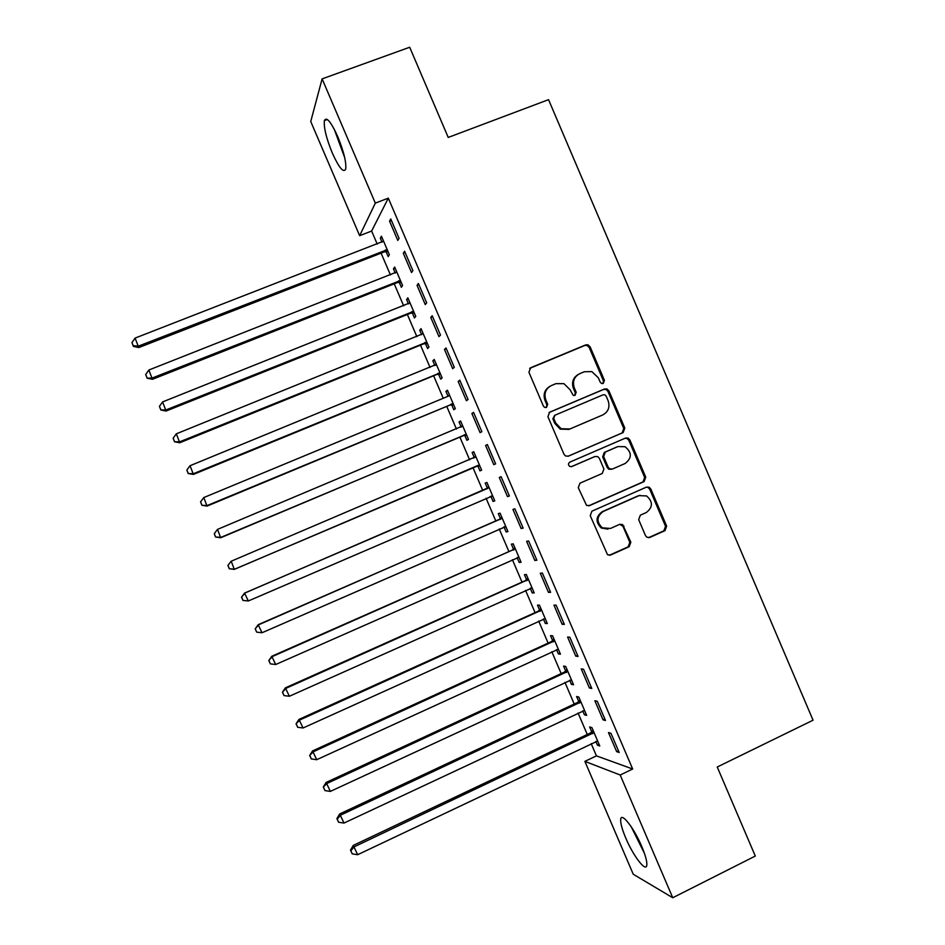 <?xml version="1.0" encoding="UTF-8"?>
<svg xmlns="http://www.w3.org/2000/svg" width="945" height="945" viewBox="0 0 945 945"><rect width="100%" height="100%" fill="white"/><g stroke="black" fill="none" stroke-linecap="round" stroke-linejoin="round"><path stroke-width="1.42" d="M603.253 383.457L604.434 380.351L590.105 346.791L587.944 344.807L585.723 344.89L530.641 367.77L528.916 372.247L543.399 406.102L544.615 407.378L546.505 407.425L547.698 404.283L545.832 399.912C543.788 393.474 545.619 388.702 551.313 385.595L555.92 383.658L563.941 383.658L570.048 389.706L573.225 395.376L574.997 395.388L576.19 392.269L574.324 387.911C572.292 381.508 574.099 376.76 579.746 373.665L584.305 371.751L591.877 371.609L598.339 377.787L600.193 382.134L601.575 383.481L603.253 383.457M602.898 383.575L603.453 380.87L589.16 347.382L587.01 345.409L584.79 345.492L529.672 368.396M546.245 407.519L546.848 404.755L544.981 400.396L545.832 399.912M574.69 395.494L575.269 392.766L573.414 388.419L574.324 387.911M625.767 838.061C621.857 828.753 620.192 822.363 620.77 818.902C621.786 812.393 634.225 828.505 641.749 846.436C645.659 855.804 647.325 862.183 646.734 865.585C645.553 872.105 633.02 855.426 625.767 838.061M332.309 153.043C326.297 138.265 323.662 127.445 324.383 120.594C326.474 116.377 330.939 121.728 337.767 136.659C343.826 151.649 346.472 162.457 345.693 169.096C343.519 173.218 339.054 167.867 332.309 153.043M645.494 535.626L646.9 537.244L649.853 537.433L665.008 530.629L666.662 526.141L650.786 488.955L649.203 487.23L646.439 487.124L591.936 511.162L590.235 515.686L607.529 554.727L610.671 555.01L629.193 546.706L630.858 542.182L622.625 524.569L619.648 524.369L610.458 528.456L602.296 527.818C596.295 521.876 596.602 516.431 603.205 511.469L639.08 495.629L646.569 495.936C653.089 501.736 652.995 507.252 646.297 512.521L640.344 515.167L638.678 519.667L645.494 535.626M591.18 743.609L596.425 755.858L632.666 769.006L388.312 198.155L375.319 203.128L359.655 235.671L310.74 121.515L322.115 78.884L375.319 203.128M632.666 769.006L620.192 775.018L672.745 897.75L633.245 874.243L584.884 761.375L620.192 775.018M322.115 78.884L409.693 47.25L448.225 137.438L548.549 99.662L813.054 720.196L717.243 767.009L755.291 856.052L672.745 897.75M623.145 432.55L624.81 428.097L608.911 390.852L606.962 388.938L604.54 388.974L549.636 412.209L547.923 416.698L563.988 454.273L565.547 455.998L568.417 456.14L623.145 432.55L622.117 432.952L623.783 428.51L607.918 391.348L605.969 389.446L603.56 389.47L549.01 412.563M629.866 439.921L645.742 477.142L644.088 481.607L589.55 505.599L586.538 505.386L578.269 487.691L579.97 483.178L602.237 473.48L603.914 468.98L599.378 458.372L597.76 456.612L594.984 456.518L571.772 466.558L569.752 466.452C568.051 464.905 568.087 463.463 569.87 462.105L625.495 438.067L628.106 438.102L629.866 439.921L628.815 440.311L644.667 477.438L645.742 477.142M603.04 719.83L605.485 720.492L597.264 701.284L594.866 700.729L603.04 719.83L604.835 718.98M582.734 710.805L584.435 714.786L586.668 715.389L578.812 697.032L576.615 696.524L578.73 701.45M575.777 656.149L578.068 656.444L569.835 637.214L567.591 637.024L575.777 656.149L577.584 655.31M556.51 649.581L558.365 653.905L560.456 654.176L552.589 635.796L550.533 635.631L552.648 640.568M548.478 592.385L550.616 592.314L542.371 573.06L540.28 573.249L548.478 592.385L550.297 591.57M530.251 588.274L532.259 592.964L534.208 592.893L526.33 574.501L524.428 574.678L526.542 579.604M521.156 528.562L523.128 528.113L514.871 508.835L512.946 509.402L521.156 528.562L522.975 527.759M504.028 527.026L506.142 531.964L507.937 531.551L500.059 513.135L498.298 513.655L500.413 518.592M487.348 444.552L485.588 445.473L493.798 464.656L495.617 463.841L487.348 444.552M477.863 465.944L479.977 470.893L481.643 470.149L473.752 451.71L472.134 452.56L474.248 457.51M459.79 380.173L458.183 381.485L466.405 400.692L468.07 399.499L459.79 380.173M451.675 404.803L453.801 409.752L455.313 408.665L447.41 390.214L445.934 391.407L448.036 396.298M432.208 315.736L430.755 317.414L438.988 336.644L440.488 335.073L432.208 315.736M425.463 343.602L427.589 348.551L428.959 347.122L421.045 328.647L419.722 330.183L421.659 334.719M404.59 251.228L403.291 253.284L411.536 272.526L412.882 270.589L404.59 251.228M399.227 282.319L401.341 287.28L402.57 285.508L394.656 267.022L393.474 268.888L395.258 273.081M388.312 198.155L371.633 231.052L377.22 244.105M381.095 253.142L390.45 274.971M394.23 283.819L403.657 305.826M407.366 314.484L416.863 336.656M420.501 345.138L430.069 367.475M433.625 375.767L443.252 398.27M446.737 406.385L456.447 429.054M459.837 436.992L469.618 459.825M472.937 467.574L482.765 490.502M486.084 498.251L495.853 521.061M499.243 528.987L508.93 551.596M512.403 559.7L522.006 582.12M525.55 590.389L535.071 612.62M538.685 621.066L548.124 643.108M551.821 651.731L561.176 673.584M564.945 682.373L574.229 704.037M578.068 713.002L587.258 734.478M386.092 251.665L388.218 256.627L389.364 254.677L381.437 236.179L380.339 238.223L382.052 242.239M390.769 218.945L389.553 221.177L397.798 240.443L399.062 238.317L390.769 218.945M412.351 312.972L414.465 317.933L415.765 316.327L407.85 297.84L406.598 299.541L408.464 303.912M418.399 283.488L417.029 285.355L425.262 304.597L426.691 302.837L418.399 283.488M438.574 374.208L440.701 379.158L442.142 377.906L434.228 359.443L432.834 360.801L434.854 365.514M446.005 347.973L444.469 349.461L452.702 368.68L454.285 367.298L446.005 347.973M464.775 435.385L466.889 440.335L468.484 439.413L460.581 420.974L459.034 421.99L461.16 426.939M473.575 412.374L471.886 413.485L480.107 432.68L481.844 431.676L473.575 412.374M490.951 496.491L493.066 501.441L494.79 500.862L486.899 482.434L485.21 483.108L487.336 488.057M507.477 496.621L509.379 495.983L501.122 476.705L499.267 477.449L507.477 496.621L509.308 495.83M517.116 557.609L519.207 562.476L521.085 562.24L513.194 543.824L511.363 544.166L513.478 549.104M534.823 560.48L536.878 560.22L528.633 540.965L526.625 541.331L534.823 560.48L536.642 559.676M543.387 618.94L545.312 623.44L547.332 623.546L539.465 605.154L537.492 605.166L539.595 610.092M562.133 624.279L564.342 624.385L556.109 605.143L553.947 605.143L562.133 624.279L563.941 623.452M569.622 680.199L571.406 684.357L573.568 684.794L565.701 666.426L563.574 666.083L565.689 671.021M589.408 687.995L591.783 688.48L583.549 669.261L581.234 668.883L589.408 687.995L591.216 687.157M595.834 741.4L597.464 745.192L599.768 745.971L591.913 727.626L589.645 726.953L591.759 731.867M616.66 751.641L619.188 752.492L610.966 733.296L608.486 732.564L616.66 751.641L618.455 750.791M596.425 755.858L584.884 761.375M371.633 231.052L359.655 235.671M380.339 238.223L382.04 237.561M389.553 221.177L391.419 220.457M393.474 268.888L395.164 268.226M403.291 253.284L405.157 252.551M406.598 299.541L408.287 298.868M417.029 285.355L418.883 284.622M419.722 330.183L421.411 329.498M430.755 317.414L432.609 316.669M432.834 360.801L434.523 360.116M444.469 349.461L446.323 348.705M445.934 391.407L447.623 390.71M458.183 381.485L460.026 380.717M459.034 421.99L460.723 421.281M471.886 413.485L473.728 412.717M472.134 452.56L473.811 451.852M485.588 445.473L487.419 444.693M493.066 501.441L494.731 500.708M506.142 531.964L507.808 531.232M519.207 562.476L520.872 561.732M532.259 592.964L533.925 592.22M545.312 623.44L546.978 622.696M558.365 653.905L560.019 653.149M571.406 684.357L573.048 683.589M584.435 714.786L586.077 714.007M597.464 745.192L599.095 744.412M578.116 374.539C573.001 377.787 571.43 382.418 573.414 388.419M549.612 386.505C544.544 389.801 542.997 394.431 544.981 400.396M567.945 456.305L622.117 432.952M606.158 396.12L604.812 394.797L603.099 394.809L554.928 415.233L553.723 418.375L555.695 422.994L561.07 428.699L569.859 428.995L602.745 414.938C608.367 411.819 610.151 407.071 608.119 400.704L606.158 396.12M554.644 415.375L552.849 418.812L553.723 418.375M602.166 415.209L568.949 429.396L560.184 429.113L554.821 423.419L552.849 418.812M588.534 505.858L643.013 481.903L644.667 477.438M594.393 456.73L571.264 466.712M625.177 463.475C632.04 458.018 632.004 452.431 625.047 446.713L617.959 446.572L605.32 452.041L603.631 456.529L608.167 467.137L609.761 468.874L612.549 468.98L625.177 463.475M611.545 469.299L608.769 469.192L607.174 467.456L602.65 456.872L604.327 452.407L616.943 446.938M628.815 440.311L627.067 438.492L625.011 438.279M639.989 495.286L639.08 495.629M607.989 529.129L601.303 528.007C595.326 522.065 595.633 516.631 602.225 511.694L638.017 495.889M609.23 555.294L628.141 546.848L629.819 542.324L623.003 526.377L619.861 524.286M648.471 537.705L663.886 530.807L665.54 526.318L649.699 489.226L648.116 487.502L646.404 487.147M383.575 241.164L135.076 338.097L138.773 347.571L384.343 251.878L388.088 251.689M133.316 345.787L131.946 342.598L133.422 346.39L133.316 345.787L138.525 346.083L387.226 249.693M131.946 342.598L135.076 338.097M138.773 347.571L133.422 346.39M396.782 272.006L148.837 370.027L152.44 379.311L397.479 282.543L401.212 282.342M147.054 377.681L145.684 374.492L147.136 378.201L152.275 378L400.432 280.523M145.684 374.492L148.837 370.027M152.44 379.311L147.136 378.201M409.988 302.825L162.587 401.932L166.107 411.04L410.603 313.197L414.335 312.984M160.792 409.551L159.41 406.362L160.839 410L166.025 409.917L413.627 311.342M159.41 406.362L162.587 401.932M166.107 411.04L160.839 410M343.862 154.212L335.735 132.17M334.152 129.028L344.689 157.591M643.261 850.157L633.115 829.722M631.225 826.769L644.478 853.477M423.183 333.632L176.325 433.826L179.763 442.744L423.726 343.826L427.447 343.602M174.506 441.409L173.136 438.22L174.53 441.787L179.763 441.799L426.821 342.137M173.136 438.22L176.325 433.826M179.763 442.744L174.53 441.787M436.366 364.416L190.051 465.708L193.418 474.425L436.838 374.444L440.559 374.208M436.342 364.368L435.574 365.136M188.232 473.244L186.862 470.055L188.209 473.539L193.489 473.669L440.004 372.921M186.862 470.055L190.051 465.708M193.418 474.425L188.209 473.539M449.442 394.963L448.19 396.227L203.777 497.566L207.061 506.095L449.95 405.051L453.659 404.791M201.935 505.055L200.564 501.878L201.887 505.291L207.215 505.528L453.187 403.692M449.536 395.187L448.143 396.25M200.564 501.878L203.777 497.566M207.061 506.095L201.887 505.291M462.707 425.947L217.492 529.401L220.705 537.752L463.05 435.633L466.747 435.373M462.542 425.545L460.924 427.175M215.637 536.855L214.267 533.677L215.554 537.02L220.929 537.362L466.346 434.44M214.267 533.677L217.492 529.401M220.705 537.752L215.554 537.02M475.878 456.683L231.206 561.224L234.325 569.386L476.138 466.204L479.836 465.92M475.63 456.104L473.61 458.124M229.328 568.642L227.958 565.464L229.222 568.725L234.632 569.173L479.517 465.176M227.851 565.559L230.923 561.472L227.958 565.464M234.325 569.386L229.222 568.725M490.077 496.527L492.912 496.456M488.707 486.651L485.954 489.12L244.542 593.094L248.334 600.973L492.664 495.889M489.037 487.407L244.909 593.023L241.507 597.24L243.019 600.406L241.648 597.228M243.019 600.406L248.334 600.973L242.877 600.418M241.507 597.24L244.542 593.094M503.709 527.026L505.988 526.979M501.783 517.175L499.031 519.667L258.162 624.704L262.025 632.748L505.811 526.589M502.185 518.108L258.599 624.81L255.162 628.921L256.697 632.146L255.327 628.968M262.025 632.748L256.697 632.146M255.162 628.921L258.162 624.704M517.281 557.526L519.053 557.491M514.848 547.687L512.107 550.191L271.77 656.291L275.704 664.512L518.959 557.266M515.32 548.797L272.29 656.574L268.793 660.579L270.364 663.874L268.994 660.709M275.704 664.512L270.364 663.874M268.793 660.579L271.77 656.291M531.066 588.003L532.106 587.979M527.912 578.175L525.172 580.702L285.366 687.854L289.383 696.264L532.082 587.932M528.456 579.462L285.969 688.326L282.437 692.212L284.032 695.591L282.661 692.413M289.383 696.264L284.032 695.591M282.437 692.212L285.366 687.854M540.965 608.663L538.237 611.191L298.963 719.405L303.05 727.993L545.218 618.585M541.591 610.116L299.636 720.055L296.057 723.835L297.687 727.284L296.317 724.106M303.05 727.993L297.687 727.284M296.057 723.835L298.963 719.405M554.006 639.115L551.289 641.667L312.547 750.932L316.717 759.697L558.33 649.215M554.715 640.757L313.303 751.771L309.677 755.445L311.33 758.953L309.972 755.787M316.717 759.697L311.33 758.953M309.677 755.445L312.547 750.932M567.047 669.568L564.33 672.119L326.119 782.448L330.372 791.39L571.441 679.833M567.827 671.375L326.958 783.464L323.284 787.031L324.974 790.611L323.603 787.445M330.372 791.39L324.974 790.611M323.284 787.031L326.119 782.448M580.076 699.997L577.371 702.56L339.692 813.952L344.015 823.06L584.553 710.439M580.927 701.981L340.602 815.145L337.247 819.091L336.881 818.594L338.605 822.245L337.247 819.091M344.015 823.06L338.605 822.245M336.881 818.594L339.692 813.952M593.106 730.402L590.401 732.989L353.253 845.432L357.647 854.717L597.642 741.022M594.027 732.576L354.245 846.803L350.867 850.713L350.477 850.146L352.225 853.867L350.867 850.713M357.647 854.717L352.225 853.867M350.477 850.146L353.253 845.432M603.453 380.87L604.434 380.351M546.848 404.755L547.698 404.283M575.269 392.766L576.19 392.269M529.826 368.326L530.641 367.77M584.79 345.492L585.723 344.89M589.16 347.382L590.105 346.791M603.56 389.47L604.54 388.974M607.918 391.348L608.911 390.852M623.783 428.51L624.81 428.097M554.821 423.419L555.695 422.994M568.949 429.396L569.859 428.995M601.776 415.387L602.745 414.938M643.013 481.903L644.088 481.607M588.593 505.835L589.55 505.599M594.027 456.86L594.984 456.518M604.327 452.407L605.32 452.041M602.65 456.872L603.631 456.529M607.174 467.456L608.167 467.137M602.225 511.694L603.205 511.469M623.003 526.377L624.031 526.188M629.819 542.324L630.858 542.182M628.141 546.848L629.193 546.706M609.667 555.128L610.671 555.01M649.699 489.226L650.786 488.955M665.54 526.318L666.662 526.141M663.886 530.807L665.008 530.629M648.766 537.587L649.853 537.433M384.343 251.878L385.477 249.905M385.572 251.653L386.706 249.681M397.479 282.543L398.684 280.748M398.695 282.319L399.912 280.511M410.603 313.197L411.878 311.566M411.831 312.96L413.107 311.33M423.726 343.826L425.073 342.373M424.943 343.59L426.301 342.137M436.838 374.444L438.267 373.169M438.055 374.208L439.484 372.921M448.58 396.026L449.182 395.553M449.95 405.051L451.438 403.94M451.167 404.803L452.667 403.692M461.148 427.081L462.353 426.313M463.05 435.633L464.609 434.688M464.255 435.385L465.826 434.44M473.894 457.876L475.512 457.049M476.138 466.204L477.78 465.436M477.355 465.956L478.997 465.176M486.97 488.423L488.671 487.774M485.954 489.12L487.644 488.482M490.431 496.503L492.156 495.901M500.047 518.959L501.819 518.474M499.031 519.667L500.803 519.183M503.933 526.932L505.303 526.601M513.123 549.482L514.966 549.175M512.107 550.191L513.95 549.884M517.706 557.385L518.439 557.278M526.188 579.982L528.101 579.84M525.172 580.702L527.086 580.561M539.241 610.47L541.225 610.494M538.237 611.191L540.221 611.226M552.293 640.946L554.349 641.135M551.289 641.667L553.345 641.868M565.334 671.399L567.472 671.765M564.33 672.119L566.457 672.497M578.375 701.828L580.573 702.371M577.371 702.56L579.568 703.104M591.405 732.257L593.673 732.954M590.401 732.989L592.669 733.698M324.383 120.594L327.372 119.495M587.01 345.409L587.944 344.807M605.969 389.446L606.962 388.938M560.184 429.113L561.07 428.699M608.769 469.192L609.761 468.874M627.067 438.492L628.106 438.102M601.303 528.007L602.296 527.818M621.597 524.759L622.625 524.569M648.116 487.502L649.203 487.23"/></g></svg>
